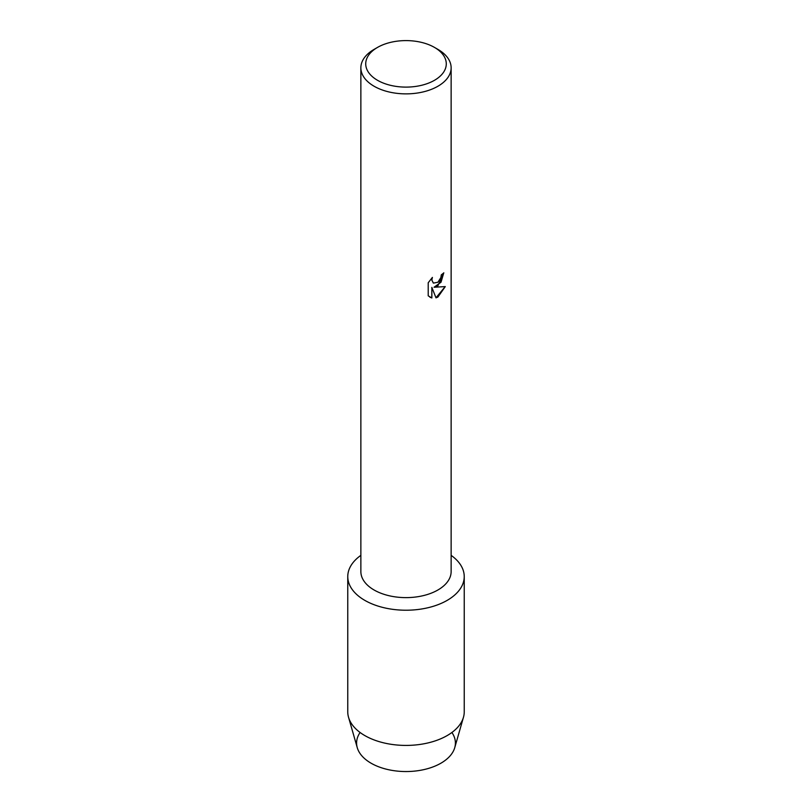 <?xml version="1.0" encoding="UTF-8"?>
<svg xmlns="http://www.w3.org/2000/svg" width="812" height="812" viewBox="0 0 812 812"><rect width="100%" height="100%" fill="white"/><g stroke="black" fill="none" stroke-linecap="round" stroke-linejoin="round"><path stroke-width="1.22" d="M451.908 732.485A49.4 28.521 180 0 1 440.936 763.189A49.4 28.521 180 0 1 378.849 766.853A49.4 28.521 180 0 1 360.092 732.485M434.481 47.411L437.912 49.39A45.137 26.055 180 0 1 451.137 67.822L451.137 571.567A45.137 26.055 180 0 1 437.912 589.989A45.137 26.055 180 0 1 388.725 595.643A45.137 26.055 180 0 1 360.863 571.567L360.863 67.822A45.137 26.055 180 0 1 374.088 49.39L377.519 47.411A40.275 23.254 180 0 1 434.481 47.411A40.275 23.254 180 0 1 434.481 80.297A40.275 23.254 180 0 1 377.519 80.297A40.275 23.254 180 0 1 377.519 47.411L374.088 49.39M447.179 600.372A58.241 33.627 180 0 1 366.963 601.55A58.241 33.627 180 0 1 360.863 555.357A58.241 33.627 180 0 0 347.759 576.601A58.241 33.627 180 0 0 383.711 607.66A58.241 33.627 180 0 0 447.179 600.372A58.241 33.627 180 0 0 451.137 555.357A58.241 33.627 180 0 1 464.241 576.601A58.241 33.627 180 0 1 447.179 600.372M437.912 285.763L434.044 287.245L445.291 286.595L437.912 297.05L436.003 297.852L431.852 287.377L431.852 297.974L428.218 295.842L428.218 282.759L432.4 277.42L431.832 280.018L433.385 283.114L437.912 282.251L440.865 277.572L441.302 274.852A45.137 26.055 0 0 0 443.829 272.832L437.912 285.763M451.137 67.822A45.137 26.055 180 0 1 437.912 86.245A45.137 26.055 180 0 1 388.725 91.888A45.137 26.055 180 0 1 360.863 67.822M443.758 272.893L441.007 282.231L434.044 287.245M433.354 283.094L431.761 279.978L432.258 277.572M429.893 297.182L431.781 297.933L431.852 287.377M435.983 297.801L445.189 286.616M464.241 576.601L464.241 711.799A58.241 33.627 180 0 1 463.459 717.29L454.74 747.679A49.4 28.521 180 0 1 440.936 763.189A49.4 28.521 180 0 1 390.897 770.182A49.4 28.521 180 0 1 357.26 747.679L348.541 717.29A58.241 33.627 180 0 1 347.759 711.799L347.759 576.601M463.459 717.29A58.241 33.627 180 0 1 447.179 735.57A58.241 33.627 180 0 1 388.197 743.812A58.241 33.627 180 0 1 348.541 717.29"/></g></svg>
